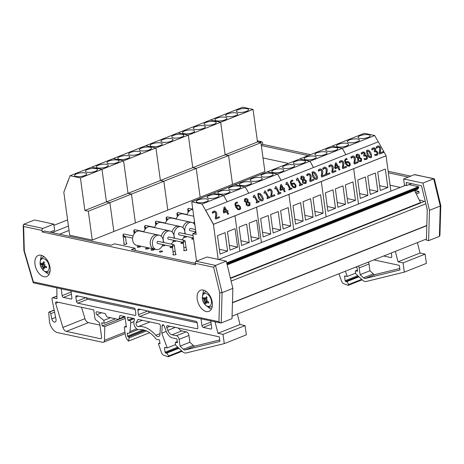 <?xml version="1.0" encoding="UTF-8"?>
<svg xmlns="http://www.w3.org/2000/svg" width="464" height="464" viewBox="0 0 464 464"><rect width="100%" height="100%" fill="white"/><g stroke="black" fill="none" stroke-linecap="round" stroke-linejoin="round"><path stroke-width="0.7" d="M194.973 232.278A1.624 0.487 172.2 0 1 195.907 232.099M193.529 239.128A1.624 0.487 172.2 0 1 191.719 238.89A1.624 0.487 172.2 0 1 193.401 238.171M184.185 236.565A1.624 0.487 172.2 0 1 186.197 236.408A1.624 0.487 172.2 0 1 186.609 236.663A1.624 0.487 172.2 0 1 185.617 237.255A1.624 0.487 172.2 0 1 183.814 237.359M183.239 243.304A1.624 0.487 172.2 0 1 180.931 243.171A1.624 0.487 172.2 0 1 182.938 242.428M173.391 240.845A1.624 0.487 172.2 0 1 175.409 240.688A1.624 0.487 172.2 0 1 175.821 240.944A1.624 0.487 172.2 0 1 174.829 241.541A1.624 0.487 172.2 0 1 173.026 241.645M186.342 249.638A1.624 0.487 172.2 0 1 186.487 249.661A1.624 0.487 172.2 0 1 186.893 249.922A1.624 0.487 172.2 0 1 185.351 250.618A1.624 0.487 172.2 0 1 183.68 250.363A1.624 0.487 172.2 0 1 184.138 249.939M172.446 247.59A1.624 0.487 172.2 0 1 170.137 247.457A1.624 0.487 172.2 0 1 172.15 246.709M162.603 245.125A1.624 0.487 172.2 0 1 164.621 244.975A1.624 0.487 172.2 0 1 165.027 245.23A1.624 0.487 172.2 0 1 164.036 245.821A1.624 0.487 172.2 0 1 162.238 245.926M175.554 253.924A1.624 0.487 172.2 0 1 175.694 253.947A1.624 0.487 172.2 0 1 176.105 254.202A1.624 0.487 172.2 0 1 174.563 254.904A1.624 0.487 172.2 0 1 172.886 254.643A1.624 0.487 172.2 0 1 173.345 254.226M140.024 246.291A1.624 0.487 172.2 0 1 140.435 246.546A1.624 0.487 172.2 0 1 138.893 247.248A1.624 0.487 172.2 0 1 137.216 246.987A1.624 0.487 172.2 0 1 138.22 246.39A1.624 0.487 172.2 0 1 140.024 246.291M126.33 243.362A1.624 0.487 172.2 0 1 126.486 243.385A1.624 0.487 172.2 0 1 126.892 243.641A1.624 0.487 172.2 0 1 125.35 244.342A1.624 0.487 172.2 0 1 123.679 244.081A1.624 0.487 172.2 0 1 124.143 243.658M148.352 248.078A1.624 0.487 172.2 0 1 148.758 248.333A1.624 0.487 172.2 0 1 147.216 249.035A1.624 0.487 172.2 0 1 145.545 248.774A1.624 0.487 172.2 0 1 146.549 248.176A1.624 0.487 172.2 0 1 148.352 248.078M162.156 251.041A1.624 0.487 172.2 0 1 162.568 251.297A1.624 0.487 172.2 0 1 161.025 251.998A1.624 0.487 172.2 0 1 159.349 251.737A1.624 0.487 172.2 0 1 160.353 251.14A1.624 0.487 172.2 0 1 162.156 251.041M153.833 249.255A1.624 0.487 172.2 0 1 154.239 249.51A1.624 0.487 172.2 0 1 152.697 250.212A1.624 0.487 172.2 0 1 151.026 249.951A1.624 0.487 172.2 0 1 152.024 249.354A1.624 0.487 172.2 0 1 153.833 249.255M416.307 194.033L419.085 192.931L418.876 191.394L414.601 190.478M400.31 187.41L390.062 185.211M288.515 163.421L263.03 157.951M415.634 192.682L418.876 191.394M378.224 141.822L374.703 135.517L342.333 148.364L345.854 154.669L342.333 148.364L309.969 161.211L313.484 167.521L309.969 161.211L277.6 174.064L281.12 180.368L277.6 174.064L245.23 186.911L248.75 193.215L245.23 186.911L223.654 195.477L227.169 201.782L223.654 195.477L213.336 193.262L191.76 201.828L202.072 204.044L213.405 224.356L386.112 155.759L378.317 141.787L205.685 210.314L213.486 224.286L386.112 155.759M239.824 251.117L234.987 215.789L239.824 251.117M196.545 261.151L192.78 233.636L195.941 232.377M218.208 259.399L213.405 224.356L386.036 155.829L390.879 191.156M229.999 250.137L227.476 231.716L235.068 228.7L237.591 247.121L229.999 250.137M220.011 254.104L217.488 235.683L225.081 232.667L227.604 251.088L220.011 254.104M374.703 135.517L364.391 133.301L332.021 146.148L342.333 148.364L332.021 146.148L299.651 159.001L309.969 161.211L299.651 159.001L267.287 171.848L277.6 174.064L267.287 171.848L234.917 184.695L245.23 186.911L234.917 184.695L213.336 193.262L223.654 195.477L202.072 204.044M227.604 251.088L219.356 249.319M237.591 247.121L229.344 245.352M217.599 194.729A6.09 1.821 172.2 0 1 219.13 195.686A6.09 1.821 172.2 0 1 213.347 198.314A6.09 1.821 172.2 0 1 207.066 197.339A6.09 1.821 172.2 0 1 210.83 195.095A6.09 1.821 172.2 0 1 217.599 194.729M206.805 199.01A6.09 1.821 172.2 0 1 208.342 199.967A6.09 1.821 172.2 0 1 202.559 202.6A6.09 1.821 172.2 0 1 196.278 201.62A6.09 1.821 172.2 0 1 200.036 199.375A6.09 1.821 172.2 0 1 206.805 199.01M191.76 201.828L196.214 234.372L192.78 233.636M261.406 242.55L256.563 207.222L261.406 242.55M251.581 241.57L249.058 223.149L256.65 220.139L259.173 238.554L251.581 241.57M241.587 245.537L239.064 227.116L246.657 224.1L249.18 242.521L241.587 245.537M249.18 242.521L240.932 240.752M259.173 238.554L250.925 236.785M239.175 186.163A6.09 1.821 172.2 0 1 240.712 187.12A6.09 1.821 172.2 0 1 234.923 189.747A6.09 1.821 172.2 0 1 228.648 188.773A6.09 1.821 172.2 0 1 232.406 186.528A6.09 1.821 172.2 0 1 239.175 186.163M228.387 190.443A6.09 1.821 172.2 0 1 229.924 191.4A6.09 1.821 172.2 0 1 224.135 194.033A6.09 1.821 172.2 0 1 217.86 193.053A6.09 1.821 172.2 0 1 221.618 190.814A6.09 1.821 172.2 0 1 228.387 190.443M70.099 175.723L91.681 167.156L101.993 169.372L106.453 201.915L109.887 202.652L113.842 231.513L135.418 222.946L131.469 194.085L88.311 211.219L92.266 240.074L69.699 235.236L63.812 192.253L70.099 175.723L80.417 177.938L84.871 210.482L88.311 211.219M80.417 177.938L101.993 169.372L91.681 167.156L242.73 107.196L253.042 109.411L257.503 141.955L260.942 142.692L228.572 155.539L225.133 154.802L220.678 122.258L253.042 109.411M97.736 167.91A6.09 1.821 172.2 0 1 96.199 166.947A6.09 1.821 172.2 0 1 101.981 164.32A6.09 1.821 172.2 0 1 108.263 165.3A6.09 1.821 172.2 0 1 104.504 167.539A6.09 1.821 172.2 0 1 97.736 167.91M108.524 163.624A6.09 1.821 172.2 0 1 106.987 162.667A6.09 1.821 172.2 0 1 112.775 160.039A6.09 1.821 172.2 0 1 119.051 161.014A6.09 1.821 172.2 0 1 115.292 163.258A6.09 1.821 172.2 0 1 108.524 163.624M84.871 210.482L106.453 201.915L101.993 169.372L123.575 160.805L113.257 158.595L123.575 160.805L128.029 193.349L131.469 194.085L128.029 193.349L123.575 160.805L220.678 122.258L210.36 120.048L220.678 122.258L225.133 154.802L257.503 141.955M92.266 240.074L113.842 231.513L109.887 202.652L106.453 201.915L160.399 180.502L155.939 147.958L145.626 145.742L155.939 147.958L160.399 180.502L192.769 167.649L188.309 135.111L177.996 132.895L188.309 135.111L192.769 167.649L225.133 154.802L228.572 155.539L196.202 168.391L192.769 167.649L196.202 168.391L163.838 181.238L160.399 180.502L163.838 181.238L131.469 194.085L135.418 222.946L167.788 210.093L163.838 181.238L167.788 210.093L200.158 197.246L196.202 168.391L200.158 197.246L232.528 184.399L228.572 155.539L232.528 184.399L264.892 171.547L260.942 142.692M76.154 176.477A6.09 1.821 172.2 0 1 74.617 175.514A6.09 1.821 172.2 0 1 80.405 172.886A6.09 1.821 172.2 0 1 86.681 173.861A6.09 1.821 172.2 0 1 82.923 176.105A6.09 1.821 172.2 0 1 76.154 176.477M86.948 172.19A6.09 1.821 172.2 0 1 85.411 171.233A6.09 1.821 172.2 0 1 91.193 168.606A6.09 1.821 172.2 0 1 97.475 169.58A6.09 1.821 172.2 0 1 93.711 171.825A6.09 1.821 172.2 0 1 86.948 172.19M290.742 226.026L283.15 229.036L280.627 210.621L288.219 207.605L290.742 226.026L282.495 224.257M263.169 236.971L260.646 218.55L268.238 215.534L270.761 233.955L263.169 236.971M270.761 233.955L262.514 232.186M273.157 233.003L270.634 214.583L278.226 211.572L280.749 229.993L273.157 233.003M280.749 229.993L272.501 228.218M260.751 177.596A6.09 1.821 172.2 0 1 262.288 178.553A6.09 1.821 172.2 0 1 256.505 181.18A6.09 1.821 172.2 0 1 250.224 180.206A6.09 1.821 172.2 0 1 253.988 177.961A6.09 1.821 172.2 0 1 260.751 177.596M249.963 181.876A6.09 1.821 172.2 0 1 251.5 182.839A6.09 1.821 172.2 0 1 245.717 185.467A6.09 1.821 172.2 0 1 239.436 184.486A6.09 1.821 172.2 0 1 243.194 182.248A6.09 1.821 172.2 0 1 249.963 181.876M271.544 173.31A6.09 1.821 172.2 0 1 273.081 174.273A6.09 1.821 172.2 0 1 267.293 176.9A6.09 1.821 172.2 0 1 261.017 175.926A6.09 1.821 172.2 0 1 264.776 173.681A6.09 1.821 172.2 0 1 271.544 173.31M293.77 229.703L288.933 194.375L293.77 229.703M323.106 213.179L315.514 216.189L312.991 197.768L320.583 194.758L323.106 213.179L314.859 211.404M295.539 224.124L293.016 205.703L300.608 202.687L303.131 221.108L295.539 224.124M303.131 221.108L294.884 219.339M305.527 220.156L303.004 201.736L310.596 198.72L313.119 217.14L305.527 220.156M313.119 217.14L304.871 215.371M293.12 164.749A6.09 1.821 172.2 0 1 294.657 165.706A6.09 1.821 172.2 0 1 288.875 168.333A6.09 1.821 172.2 0 1 282.593 167.359A6.09 1.821 172.2 0 1 286.352 165.114A6.09 1.821 172.2 0 1 293.12 164.749M282.332 169.029A6.09 1.821 172.2 0 1 283.869 169.986A6.09 1.821 172.2 0 1 278.081 172.62A6.09 1.821 172.2 0 1 271.805 171.639A6.09 1.821 172.2 0 1 275.564 169.395A6.09 1.821 172.2 0 1 282.332 169.029M303.908 160.463A6.09 1.821 172.2 0 1 305.445 161.42A6.09 1.821 172.2 0 1 299.663 164.053A6.09 1.821 172.2 0 1 293.381 163.073A6.09 1.821 172.2 0 1 297.146 160.834A6.09 1.821 172.2 0 1 303.908 160.463M326.14 216.856L321.303 181.523L326.14 216.856M355.476 200.326L347.884 203.342L345.361 184.921L352.953 181.905L355.476 200.326L347.229 198.557M327.903 211.271L325.38 192.85L332.972 189.84L335.495 208.261L327.903 211.271M335.495 208.261L327.248 206.492M337.896 207.309L335.373 188.889L342.966 185.873L345.489 204.293L337.896 207.309M345.489 204.293L337.241 202.524M325.49 151.896A6.09 1.821 172.2 0 1 327.027 152.853A6.09 1.821 172.2 0 1 321.239 155.486A6.09 1.821 172.2 0 1 314.963 154.506A6.09 1.821 172.2 0 1 318.722 152.267A6.09 1.821 172.2 0 1 325.49 151.896M314.702 156.182A6.09 1.821 172.2 0 1 316.239 157.139A6.09 1.821 172.2 0 1 310.451 159.767A6.09 1.821 172.2 0 1 304.175 158.792A6.09 1.821 172.2 0 1 307.934 156.548A6.09 1.821 172.2 0 1 314.702 156.182M336.278 147.616A6.09 1.821 172.2 0 1 337.815 148.573A6.09 1.821 172.2 0 1 332.033 151.2A6.09 1.821 172.2 0 1 325.751 150.226A6.09 1.821 172.2 0 1 329.51 147.981A6.09 1.821 172.2 0 1 336.278 147.616M358.51 204.003L353.672 168.676L358.51 204.003M387.846 187.479L380.254 190.495L377.731 172.074L385.323 169.058L387.846 187.479L379.598 185.71M360.273 198.424L357.75 180.003L365.342 176.987L367.865 195.408L360.273 198.424M367.865 195.408L359.617 193.639M370.26 194.457L367.737 176.036L375.33 173.026L377.853 191.446L370.26 194.457M377.853 191.446L369.605 189.677M357.86 139.049A6.09 1.821 172.2 0 1 359.397 140.006A6.09 1.821 172.2 0 1 353.609 142.634A6.09 1.821 172.2 0 1 347.333 141.659A6.09 1.821 172.2 0 1 351.091 139.415A6.09 1.821 172.2 0 1 357.86 139.049M347.066 143.33A6.09 1.821 172.2 0 1 348.603 144.292A6.09 1.821 172.2 0 1 342.821 146.92A6.09 1.821 172.2 0 1 336.539 145.945A6.09 1.821 172.2 0 1 340.303 143.701A6.09 1.821 172.2 0 1 347.066 143.33M368.648 134.769A6.09 1.821 172.2 0 1 370.185 135.726A6.09 1.821 172.2 0 1 364.397 138.353A6.09 1.821 172.2 0 1 358.121 137.379A6.09 1.821 172.2 0 1 361.879 135.134A6.09 1.821 172.2 0 1 368.648 134.769M227.209 116.51A6.09 1.821 172.2 0 1 225.672 115.553A6.09 1.821 172.2 0 1 231.455 112.926A6.09 1.821 172.2 0 1 237.736 113.9A6.09 1.821 172.2 0 1 233.978 116.145A6.09 1.821 172.2 0 1 227.209 116.51M237.997 112.23A6.09 1.821 172.2 0 1 236.46 111.273A6.09 1.821 172.2 0 1 242.243 108.646A6.09 1.821 172.2 0 1 248.524 109.62A6.09 1.821 172.2 0 1 244.766 111.865A6.09 1.821 172.2 0 1 237.997 112.23M216.415 120.797A6.09 1.821 172.2 0 1 214.884 119.84A6.09 1.821 172.2 0 1 220.667 117.206A6.09 1.821 172.2 0 1 226.948 118.187A6.09 1.821 172.2 0 1 223.184 120.431A6.09 1.821 172.2 0 1 216.415 120.797M194.839 129.363A6.09 1.821 172.2 0 1 193.302 128.406A6.09 1.821 172.2 0 1 199.091 125.773A6.09 1.821 172.2 0 1 205.366 126.753A6.09 1.821 172.2 0 1 201.608 128.992A6.09 1.821 172.2 0 1 194.839 129.363M205.627 125.077A6.09 1.821 172.2 0 1 204.09 124.12A6.09 1.821 172.2 0 1 209.879 121.493A6.09 1.821 172.2 0 1 216.154 122.467A6.09 1.821 172.2 0 1 212.396 124.712A6.09 1.821 172.2 0 1 205.627 125.077M184.051 133.644A6.09 1.821 172.2 0 1 182.514 132.687A6.09 1.821 172.2 0 1 188.297 130.059A6.09 1.821 172.2 0 1 194.578 131.034A6.09 1.821 172.2 0 1 190.82 133.278A6.09 1.821 172.2 0 1 184.051 133.644M162.47 142.21A6.09 1.821 172.2 0 1 160.933 141.253A6.09 1.821 172.2 0 1 166.721 138.626A6.09 1.821 172.2 0 1 172.997 139.6A6.09 1.821 172.2 0 1 169.238 141.845A6.09 1.821 172.2 0 1 162.47 142.21M173.263 137.93A6.09 1.821 172.2 0 1 171.726 136.967A6.09 1.821 172.2 0 1 177.509 134.34A6.09 1.821 172.2 0 1 183.79 135.32A6.09 1.821 172.2 0 1 180.026 137.559A6.09 1.821 172.2 0 1 173.263 137.93M151.682 146.496A6.09 1.821 172.2 0 1 150.145 145.534A6.09 1.821 172.2 0 1 155.933 142.906A6.09 1.821 172.2 0 1 162.209 143.881A6.09 1.821 172.2 0 1 158.45 146.125A6.09 1.821 172.2 0 1 151.682 146.496M130.106 155.057A6.09 1.821 172.2 0 1 128.569 154.1A6.09 1.821 172.2 0 1 134.351 151.473A6.09 1.821 172.2 0 1 140.633 152.447A6.09 1.821 172.2 0 1 136.868 154.692A6.09 1.821 172.2 0 1 130.106 155.057M140.894 150.777A6.09 1.821 172.2 0 1 139.357 149.82A6.09 1.821 172.2 0 1 145.139 147.187A6.09 1.821 172.2 0 1 151.421 148.167A6.09 1.821 172.2 0 1 147.662 150.411A6.09 1.821 172.2 0 1 140.894 150.777M119.312 159.343A6.09 1.821 172.2 0 1 117.775 158.386A6.09 1.821 172.2 0 1 123.563 155.753A6.09 1.821 172.2 0 1 129.839 156.733A6.09 1.821 172.2 0 1 126.08 158.972A6.09 1.821 172.2 0 1 119.312 159.343M405.559 185.327L218.701 259.504M227.203 264.869L417.496 189.329A0.986 0.597 -111.7 0 0 417.664 189.202L418.534 188.065A0.986 0.597 -111.7 0 0 418.656 187.421L418.557 186.685L226.716 262.839M418.557 186.685L408.946 184.626M420.761 202.907A1.641 0.998 68.3 0 1 420.552 202.559L414.543 190.501M425.285 201.469L425.152 201.167L230.48 278.441M425.152 201.167L230.48 278.446M425.853 203.812L231.124 281.109M427.245 210.865L426.839 207.913M426.422 239.035L232.064 316.187M67.599 219.884L53.957 225.295M68.446 226.078L52.043 232.586M69.043 230.428L59.543 234.198M388.362 172.794L408.337 177.08M261.331 145.534L308.224 155.597M424.021 201.614A14.61 8.874 -111.7 0 0 419.386 200.216M440.8 205.593L434.368 178.947L414.961 174.615A1.624 1.195 102.1 0 0 414.41 174.667L403.622 178.953L404.463 185.09L406.609 185.554L406.191 182.485L421.492 185.768L427.28 209.728L426.393 240.155L428.603 240.63L439.391 236.344L439.93 235.457L440.8 205.593L440.272 206.033L439.391 236.344M403.622 178.953L422.907 183.089L429.484 210.314L428.603 240.63M261.255 145L262.81 144.385L310.625 154.645M388.153 171.28L410.739 176.129M411.481 183.616L406.609 185.554M259.631 142.407L261.191 141.793A1.624 1.195 -77.9 0 1 261.742 141.74A1.624 1.195 -77.9 0 1 262.601 142.848L262.81 144.385M422.907 183.089L433.695 178.808L440.272 206.033L429.484 210.314M434.153 178.733L414.41 174.667M135.349 250.461L135.036 248.199L114.625 243.815L111.024 245.247L44.625 230.997L42.224 231.948L42.015 230.411A1.624 1.195 -77.9 0 1 43.007 228.404L53.795 224.118L34.504 219.982L23.716 224.263L23.2 225.197L23.647 226.473L42.015 230.411M195.24 263.314L131.44 249.626L135.036 248.199M195.234 263.291L213.602 267.229L219.785 292.825L218.944 321.714L220.568 322.99L221.206 322.956L231.994 318.675L232.876 288.359L226.299 261.133L207.014 256.998L196.226 261.278A1.624 1.195 102.1 0 0 195.234 263.291L195.448 264.828L42.224 231.948M53.795 224.118L54.636 230.26L49.915 232.133M203.882 290.209A11.362 6.902 -111.7 0 0 202.849 294.559M207.64 306.634A11.362 6.902 -111.7 0 0 211.381 309.094M212.274 302.406A11.362 6.902 68.3 0 1 208.945 311.356A11.362 6.902 68.3 0 1 198.337 303.34A11.362 6.902 68.3 0 1 200.558 290.232A11.362 6.902 68.3 0 1 212.274 302.406M41.638 255.397A11.362 6.902 -111.7 0 0 40.6 259.747M45.397 271.823A11.362 6.902 -111.7 0 0 49.132 274.276M50.031 267.595A11.362 6.902 68.3 0 1 46.702 276.538A11.362 6.902 68.3 0 1 36.093 268.523A11.362 6.902 68.3 0 1 38.315 255.415A11.362 6.902 68.3 0 1 50.031 267.595M213.602 267.229L215.511 265.42L196.226 261.278M218.944 321.714L33.362 281.897L33.46 282.843L220.568 322.99M33.362 281.897L24.314 250.879L23.896 250.641L23.2 225.197M219.785 292.825L222.088 292.639L215.511 265.42L226.299 261.133M232.876 288.359L222.088 292.639L221.206 322.956M215.023 321.801L217.929 333.274L222.993 334.358L224.28 343.615L246.338 334.857L245.05 325.6L239.992 324.516L237.348 314.093M125.054 317.376L124.207 317.086M81.519 307.278L84.964 318.664A4.657 2.825 -111.7 0 0 88.404 322.631L99.934 325.107M219.71 339.979L195.019 346.034A3.277 1.989 68.3 0 1 193.25 345.384L189.886 342.241L188.952 335.455A3.3 2.001 -111.7 0 0 186.209 331.841L181.83 330.902A5.893 3.579 68.3 0 1 178.443 328.071M197.2 322.782L149.594 312.562A1.636 0.992 68.3 0 1 148.358 311.1M135.204 309.476L87.597 299.263A1.636 0.992 68.3 0 1 86.368 297.795M186.209 331.841L176.378 335.745A3.3 2.001 68.3 0 1 179.121 339.358L180.055 346.144L183.425 349.288A3.277 1.989 -111.7 0 0 185.188 349.937L219.907 341.423L219.275 336.835L167.539 325.734A1.636 0.992 -111.7 0 0 167.144 325.757A1.636 0.992 -111.7 0 0 166.808 327.59L167.829 330.351A5.893 3.579 -111.7 0 0 171.999 334.805L176.378 335.745M139.763 316.465A1.636 0.992 68.3 0 1 138.463 314.685L137.872 310.352A1.636 0.992 68.3 0 1 138.353 309.059A1.636 0.992 68.3 0 1 138.742 309.036L195.965 321.314A1.636 0.992 68.3 0 1 197.264 323.095L197.855 327.427A1.636 0.992 68.3 0 1 197.374 328.721A1.636 0.992 68.3 0 1 196.985 328.744L139.763 316.465L149.594 312.562M135.268 309.79L135.865 314.128A1.636 0.992 68.3 0 1 135.384 315.416A1.636 0.992 68.3 0 1 134.995 315.445L77.772 303.166A1.636 0.992 68.3 0 1 76.473 301.385L75.881 297.047A1.636 0.992 68.3 0 1 76.357 295.759A1.636 0.992 68.3 0 1 76.751 295.73L133.974 308.009A1.636 0.992 68.3 0 1 135.268 309.79M93.763 309.906L94.917 318.304A1.624 0.986 -111.7 0 0 95.746 319.847L98.936 322.341A1.624 0.986 68.3 0 1 99.766 323.884L101.575 337.067A2.047 1.241 68.3 0 1 100.972 338.679A2.047 1.241 68.3 0 1 100.485 338.714L66.346 331.389A4.657 2.825 68.3 0 1 62.901 327.422L55.639 303.381A1.636 0.992 68.3 0 1 56.086 301.931A1.636 0.992 68.3 0 1 56.48 301.902L93.763 309.906M58.354 302.302L55.639 303.381M224.28 343.615L186.087 352.982A6.548 3.979 68.3 0 1 182.555 351.689L176.169 345.726A1.636 0.992 68.3 0 1 175.444 344.271L175.27 343.024A0.98 0.597 68.3 0 1 175.56 342.246A0.98 0.597 68.3 0 1 176.175 342.467L177.468 342.739L176.941 338.888L172.562 337.949A9.17 5.568 68.3 0 1 166.077 331.018L164.221 326.024A1.636 0.992 -111.7 0 0 162.673 324.817A1.636 0.992 -111.7 0 0 162.174 325.711L161.779 333.222L167.237 347.925L164.853 347.414A0.655 0.4 -111.7 0 0 164.505 347.942L165.062 352.199A0.655 0.4 -111.7 0 0 165.532 352.895L166.454 353.226A2.691 1.636 68.3 0 1 168.357 356.091L168.386 356.288A0.655 0.4 68.3 0 1 167.991 356.799L163.618 355.175A3.277 1.989 68.3 0 1 161.495 352.657L158.537 344.143A0.655 0.4 68.3 0 1 158.839 343.418L160.005 343.667L159.488 339.938L156.675 339.329A1.636 0.992 68.3 0 1 155.892 338.772A26.199 15.915 -111.7 0 0 139.217 329.707A5.568 3.381 68.3 0 1 134.763 326.372A5.568 3.381 68.3 0 1 134.456 320.166A0.98 0.597 -111.7 0 0 134.45 319.186A0.98 0.597 -111.7 0 0 133.771 318.49L127.548 317.15L127.971 320.247L129.491 320.572A1.636 0.992 68.3 0 1 130.796 322.822L129.972 331.522A3.277 1.989 68.3 0 1 128.986 333.169A3.277 1.989 68.3 0 1 128.203 333.222L127.629 333.1A0.655 0.4 -111.7 0 0 127.281 333.628L127.617 336.104A0.655 0.4 -111.7 0 0 128.139 336.812L128.569 336.91A0.655 0.4 68.3 0 1 129.085 337.856L128.522 341.104A7.534 4.576 68.3 0 1 125.28 334.399L124.346 327.584A0.98 0.597 68.3 0 1 124.636 326.813A0.98 0.597 68.3 0 1 124.874 326.795L126.388 327.12L124.949 316.593L119.961 315.526L119.01 318.774A1.636 0.992 68.3 0 1 118.569 319.325A1.636 0.992 68.3 0 1 118.175 319.348L107.474 317.051A1.636 0.992 68.3 0 1 106.43 316.077L105.177 313.554L96.941 311.785A1.636 0.992 -111.7 0 0 96.547 311.814A1.636 0.992 -111.7 0 0 96.06 313.049A1.636 0.992 -111.7 0 0 96.866 314.627L103.797 320.392L104.197 323.292L101.726 322.764L102.167 325.954L104.806 326.523L104.452 340.35A3.277 1.989 68.3 0 1 103.455 342.241A3.277 1.989 68.3 0 1 102.672 342.293L57.588 332.624A10.289 6.247 68.3 0 1 49.358 320.63L48.732 312.719A0.98 0.597 68.3 0 1 49.027 312.046A0.98 0.597 68.3 0 1 49.259 312.028L49.468 312.069A1.636 0.992 68.3 0 1 50.738 313.687L51.823 318.907A3.242 1.972 -111.7 0 0 55.112 322.051A3.242 1.972 -111.7 0 0 56.063 319.499L51.968 299.118A1.624 0.986 68.3 0 1 52.444 297.842A1.624 0.986 68.3 0 1 52.832 297.813L56.962 298.7L56.811 287.854M159.111 323.924L137.982 319.389L136.236 322.776A2.291 1.392 -111.7 0 0 136.468 325.305A2.291 1.392 -111.7 0 0 138.266 326.592A29.476 17.905 68.3 0 1 155.829 335.321A4.257 2.587 -111.7 0 0 158.705 336.487A4.257 2.587 -111.7 0 0 159.999 334.155L160.422 326.099A1.636 0.992 -111.7 0 0 159.111 323.924M239.992 324.516L217.929 333.274M245.05 325.6L222.993 334.358M110.548 317.712L103.797 320.392M115.553 318.785L104.197 323.292M124.224 317.202L102.167 325.954M125.199 318.432L104.806 326.523M61.207 288.794L62.141 295.638A1.636 0.992 -111.7 0 0 63.44 297.418L71.027 299.048A1.636 0.992 -111.7 0 0 71.415 299.019A1.636 0.992 -111.7 0 0 71.897 297.731L70.957 290.887M201.011 318.797L201.95 325.635A1.636 0.992 -111.7 0 0 203.244 327.416L210.83 329.046A1.636 0.992 -111.7 0 0 211.224 329.017A1.636 0.992 -111.7 0 0 211.7 327.729L210.766 320.891M149.64 332.723L128.522 341.104M132.884 318.298L127.971 320.247M177.364 341.991L176.175 342.467M166.245 331.453L161.779 333.222M175.52 344.636L167.237 347.925M178.907 348.284L166.454 353.226M189.886 342.241L180.055 346.144M395.351 251.372L397.996 261.795L403.054 262.879L404.341 272.136L426.404 263.378L425.111 254.127L420.053 253.037L417.409 242.614M399.771 268.499L375.08 274.555A3.277 1.989 68.3 0 1 373.317 273.911L369.947 270.761L369.019 263.975A3.3 2.001 -111.7 0 0 368.364 262.085M358.533 265.982A3.3 2.001 68.3 0 1 359.188 267.879L360.116 274.665L363.486 277.814A3.277 1.989 -111.7 0 0 365.249 278.458L399.968 269.944L399.342 265.356L373.88 259.892M420.053 253.037L397.996 261.795M425.111 254.127L403.054 262.879M383.653 256.012L390.891 257.566A1.636 0.992 -111.7 0 0 391.285 257.543A1.636 0.992 -111.7 0 0 391.767 256.25L391.314 252.973M404.341 272.136L366.148 281.503A6.548 3.979 68.3 0 1 362.616 280.21L356.23 274.247A1.636 0.992 68.3 0 1 355.505 272.791L355.337 271.544A0.98 0.597 68.3 0 1 355.621 270.767A0.98 0.597 68.3 0 1 356.242 270.988L357.529 271.266L357.002 267.409L355.668 267.125M357.431 270.518L356.242 270.988M345.355 271.214L347.298 276.451L344.914 275.935A0.655 0.4 -111.7 0 0 344.566 276.463L345.123 280.72A0.655 0.4 -111.7 0 0 345.599 281.416L346.521 281.747A2.691 1.636 68.3 0 1 348.418 284.612L348.447 284.809A0.655 0.4 68.3 0 1 348.052 285.325L343.685 283.695A3.277 1.989 68.3 0 1 341.556 281.178L338.975 273.748M355.586 273.163L347.298 276.451M358.968 276.805L346.521 281.747M369.947 270.761L360.116 274.665M211.282 303.711A6.78 4.118 68.3 0 1 203.603 302.638A6.78 4.118 68.3 0 1 205.767 293.492A6.78 4.118 68.3 0 1 211.282 303.711M207.715 301.577L206.242 302.168A12.835 8.601 78.4 0 0 206.782 303.346A12.835 11.391 -110.6 0 1 206.091 302.209L206.834 301.994A12.963 8.938 13.5 0 0 208.522 303.079L208.522 303.079A4.153 2.523 -111.7 0 0 208.754 302.087A12.963 6.508 -166.9 0 1 207.019 301.188L206.683 300.301L207.199 299.964M205.558 302.331L206.091 302.209L205.558 302.331A12.963 6.629 -57.3 0 0 205.633 303.85A4.153 2.523 -111.7 0 1 204.81 303.149L205.552 302.499M204.537 300.875A12.835 2.68 154.9 0 1 203.911 300.892L204.949 300.573L204.537 300.875L204.891 301.762A12.963 6.786 138.4 0 0 204.81 303.149M203.911 300.892A12.835 1.27 -13.4 0 1 204.45 300.637L206.497 299.976M204.108 298.572L203.197 298.526A12.963 7.882 4.9 0 0 204.177 299.721L204.45 300.637M205.036 298.694L204.369 298.92A12.963 7.569 -158.4 0 1 203.429 297.54A4.153 2.523 -111.7 0 0 203.197 298.526M206.683 300.301A12.835 1.438 150.7 0 0 207.599 299.901L206.602 300.063L206.312 299.152A12.963 5.411 -49.8 0 1 207.141 297.465A4.153 2.523 -111.7 0 0 206.323 296.763A12.963 8.004 130.9 0 0 205.645 298.578L205.042 298.729A12.835 8.688 69 0 1 204.728 297.441A12.835 11.304 -95.7 0 0 204.897 298.77L204.369 298.92M206.741 298.236L205.042 298.729M206.387 297.006L206.387 297.006A3.811 2.314 68.3 0 1 207.083 297.581M49.178 268.012A6.78 4.118 68.3 0 1 41.899 268.72A6.78 4.118 68.3 0 1 42.833 258.663A6.78 4.118 68.3 0 1 49.178 268.012M45.745 266.435L44.683 266.951A12.963 7.871 4.8 0 0 46.429 267.78L46.429 267.78A4.153 2.523 -111.7 0 0 46.528 266.696A12.963 5.261 -174.3 0 1 44.764 266.069L44.341 265.211L45.17 264.625A12.835 1.618 -14.6 0 0 44.237 264.985L43.86 264.109A12.963 6.641 -57.3 0 1 44.48 262.247A4.153 2.523 -111.7 0 0 43.633 261.708A12.963 9.048 122.1 0 0 43.169 263.674L42.63 263.964A12.835 8.572 56.9 0 1 42.201 262.746A12.835 11.391 -114.9 0 0 42.497 264.039L42.027 264.329A12.963 6.502 -166.9 0 1 41.035 263.21A4.153 2.523 -111.7 0 0 40.931 264.294A12.963 6.635 -2.5 0 0 41.946 265.217L42.305 266.098L42.816 266.04L42.41 266.324L42.845 267.171A12.963 8.01 130.9 0 0 42.978 268.737A4.153 2.523 -111.7 0 0 43.825 269.277A12.963 7.673 -65.9 0 1 43.535 267.612L44.167 267.305M44.15 267.27A12.835 8.683 66.3 0 0 44.817 268.418A12.835 11.281 -129.7 0 1 44.016 267.345L43.535 267.612M42.41 266.324A12.835 1.09 149.5 0 1 41.853 266.533A12.835 2.859 -18.8 0 1 42.305 266.098M42.497 264.039L42.027 264.329M44.08 263.372L42.63 263.964M43.732 261.974L43.732 261.974A3.811 2.314 68.3 0 1 44.422 262.392M41.934 264.242L40.931 264.294M42.978 268.737L43.593 268.076M41.853 266.533L44.324 265.414M44.817 264.874L44.237 264.985M68.04 180.774L63.812 192.253L68.202 180.711M372.157 150.034L371.681 148.973L372.157 150.034L373.392 148.758L374.239 148.683L374.982 149.315L374.146 151.078L374.581 151.856L375.962 151.612L376.89 152.482L377.162 153.7L376.472 154.454L374.547 154.471L375.098 155.463L376.977 155.243L378.09 154.013L377.742 152.227L376.606 151.102L375.504 150.91M371.6 149.043L372.093 148.509M375.509 150.899L375.741 148.898L374.489 147.819L373.004 147.923L371.681 148.973M377.551 154.912L375.098 155.463M375.022 155.527L374.547 154.471M376.397 154.518L377.162 153.7M376.872 154.205L376.472 154.454M377.087 153.77L376.814 152.552L375.886 151.682L374.581 151.856M374.506 151.925L374.146 151.078M374.338 151.044L374.906 149.385L374.164 148.753L372.58 149.391M374.848 150.719L374.413 150.974M372.656 149.321L373.317 148.828M371.2 155.689L370.73 156.774L369.408 156.38L367.053 152.14L367.534 151.049L368.816 151.426L371.2 155.689L368.741 151.496L367.221 151.247M370.649 156.844L371.125 155.753M371.618 157.284L371.084 157.615C369.791 158.149 368.474 157.192 367.134 154.744L366.56 150.609M367.215 154.674C368.555 157.122 369.866 158.079 371.159 157.551L371.658 157.255L371.043 153.149C369.709 150.713 368.393 149.756 367.099 150.272L366.595 150.574L367.134 154.744M358.817 155.73L358.997 157.366L357.912 157.261L356.77 156.472L357.181 155.034L358.817 155.73L356.828 155.254M358.921 157.429L358.742 155.794M360.882 159.181L360.499 160.944L358.533 159.941L358.382 158.172L359.507 158.259L360.882 159.181L359.507 158.259M360.835 160.747L360.499 160.944M360.424 161.014L360.806 159.251M359.432 158.328L358.307 158.241M361.398 161.344L359.032 161.681L357.686 160.399L357.773 158.125L357.761 160.329L359.107 161.617L361.433 161.315L361.653 158.763L359.617 157.441L359.594 155.405C358.921 154.315 357.988 153.961 356.804 154.344L356.248 154.669L356.021 156.896L357.773 158.125M357.68 158.166L355.946 156.965L356.213 154.703M346.608 167.115L342.832 168.652L342.357 167.591L342.908 168.583L346.608 167.115L346.156 166.309L343.209 167.475L343.917 163.525L343.447 162C342.728 160.788 341.777 160.382 340.588 160.793L339.288 161.82L339.845 162.818L340.982 161.623L341.875 161.617L342.658 162.377L342.867 165.335L342.357 167.591M342.281 167.661L342.792 165.404L342.583 162.441L341.8 161.681L340.182 162.249M340.257 162.18L340.907 161.692M339.77 162.881L339.288 161.82M339.213 161.884L339.729 161.344M337.479 166.889L335.46 167.69L335.953 164.157L337.479 166.889M337.386 166.924L335.93 164.326M340.008 169.737L338.668 167.336L339.387 167.052L338.964 166.298L338.25 166.582L336.11 162.748L335.373 163.044L334.701 167.707L335.252 168.693L337.896 167.643L339.236 170.044L340.008 169.737L339.236 170.044M339.161 170.108L337.896 167.643M337.821 167.707L335.252 168.693M335.176 168.763L334.701 167.707M334.625 167.777L335.373 163.044M338.685 167.365L339.387 167.052M330.026 173.698L326.25 175.235L325.774 174.174L326.325 175.166L330.026 173.698L329.573 172.892L326.627 174.058L327.335 170.108L326.865 168.583C326.146 167.371 325.189 166.965 324.005 167.376L322.706 168.403L323.263 169.401L324.4 168.206L325.293 168.2L326.076 168.96L326.285 171.918L325.774 174.174M325.699 174.244L326.204 171.987L326.001 169.024L325.218 168.264L323.599 168.832M323.675 168.763L324.324 168.275M323.188 169.464L322.706 168.403M322.631 168.467L323.147 167.927M313.954 180.078L310.184 181.615L309.703 180.554L310.259 181.546L313.954 180.078L313.502 179.266L310.561 180.438L311.269 176.482L310.799 174.963C310.074 173.745 309.123 173.345 307.939 173.751L306.634 174.783L307.191 175.775L308.334 174.586L309.221 174.574L310.01 175.34L310.213 178.298L309.703 180.554M309.627 180.624L310.138 178.367L309.935 175.404L309.146 174.644L307.528 175.212M307.603 175.143L308.253 174.655M307.116 175.844L306.634 174.783M306.559 174.847L307.081 174.307M302.598 184.585L299.599 185.815L299.274 185.032L299.674 185.745L302.598 184.585L302.197 183.872L301.136 184.295L297.621 178.002L297.001 178.246L296.919 179.365L296.305 179.713L296.664 180.351L297.749 179.922L300.365 184.602L299.274 185.032M300.272 184.637L297.749 179.922M297.673 179.986L296.664 180.351M296.583 180.421L296.305 179.713M296.879 179.4L297.001 178.246M294.889 184.927C295.452 186.018 295.388 186.696 294.704 186.969L293.735 186.864L292.047 184.742L292.9 183.935L293.805 183.872L294.814 184.997L293.805 183.872M294.628 187.033C295.313 186.76 295.377 186.081 294.814 184.997M293.729 183.941L292.825 183.999M295.568 187.479L293.376 187.688L295.527 187.514M295.052 187.798L296.102 186.545L295.684 184.562L294.037 183.036L292.117 183.413M293.376 187.688L291.276 185.368L290.296 182.19L291.021 180.647M292.645 183.089L291.67 184.069C290.951 182.462 291.102 181.453 292.123 181.041L293.016 180.914L292.511 180.015L291.061 180.618L290.377 182.12L291.351 185.304L293.451 187.624M292.9 180.995L291.63 181.343M291.67 181.308L292.047 181.105M291.595 184.138L292.569 183.152M281.004 193.157L278 194.387L277.681 193.61L278.075 194.323L281.004 193.157L280.604 192.444L279.543 192.867L276.028 186.574L275.407 186.818L275.32 187.937L274.711 188.285L275.065 188.923L276.155 188.494L278.765 193.175L277.681 193.61M278.673 193.21L276.155 188.494M276.08 188.558L275.065 188.923M274.99 188.993L274.711 188.285M275.285 187.972L275.407 186.818M270.205 197.444L267.2 198.673L266.881 197.896L267.281 198.609L270.205 197.444L269.804 196.73L268.743 197.154L265.228 190.861L264.608 191.104L264.526 192.224L263.912 192.572L264.265 193.21L265.356 192.78L267.972 197.461L266.881 197.896M267.873 197.502L265.356 192.78M265.28 192.844L264.265 193.21M264.19 193.279L263.912 192.572M264.486 192.258L264.608 191.104M262.45 198.859L261.974 199.943L260.658 199.549L258.297 195.309L258.779 194.219L260.06 194.596L262.45 198.859L259.985 194.665L258.471 194.416M261.899 200.013L262.369 198.928M262.868 200.46L262.328 200.79C261.041 201.318 259.724 200.361 258.384 197.913L257.804 193.778M262.328 200.79L262.409 200.721C263.72 200.251 263.68 198.783 262.288 196.318C260.954 193.888 259.637 192.925 258.349 193.447L257.839 193.743L258.46 197.85C259.799 200.291 261.116 201.254 262.409 200.721L262.827 200.494M247.231 200.025L247.416 201.66L246.326 201.556L245.183 200.767L245.595 199.329L247.231 200.025L245.247 199.549M247.335 201.724L247.155 200.088M249.296 203.476L248.913 205.239L246.947 204.235L246.796 202.472L247.921 202.559L249.296 203.476L247.921 202.559M249.249 205.042L248.913 205.239M248.837 205.308L249.22 203.545M247.846 202.623L246.72 202.536M249.812 205.639L247.445 205.981L246.1 204.694L246.187 202.42L246.175 204.624L247.521 205.912L249.852 205.61L250.073 203.058L248.031 201.736L248.014 199.7C247.335 198.609 246.401 198.256 245.218 198.638L244.667 198.963L244.435 201.196L246.187 202.42M246.094 202.461L244.36 201.26L244.627 198.998M239.476 206.927C240.039 208.011 239.975 208.69 239.291 208.962L238.322 208.864L236.634 206.741L237.487 205.929L238.392 205.871L239.401 206.99L238.392 205.871M239.215 209.032C239.9 208.759 239.963 208.081 239.401 206.99M238.31 205.935L237.411 205.999M240.155 209.473L238.038 209.618L240.114 209.508M239.639 209.798L240.688 208.539L240.271 206.561L238.624 205.036L236.704 205.413M237.962 209.687L235.857 207.367L234.883 204.183L235.608 202.646M237.232 205.082L236.257 206.068C235.538 204.462 235.689 203.452 236.71 203.035L237.597 202.913L237.098 202.014L235.648 202.611L234.964 204.119L235.938 207.298L238.038 209.618M237.487 202.994L236.217 203.342M236.257 203.307L236.634 203.104M236.182 206.132L237.156 205.152M226.136 211.085L224.118 211.886L224.611 208.359L226.136 211.085M226.043 211.126L224.588 208.522M228.665 213.933L227.325 211.532L228.044 211.248L227.621 210.499L226.908 210.778L224.767 206.95L224.031 207.24L223.358 211.903L223.909 212.889L226.554 211.839L227.894 214.24L228.665 213.933L227.894 214.24M227.818 214.31L226.554 211.839M226.478 211.909L223.909 212.889M223.834 212.959L223.358 211.903M223.283 211.973L224.031 207.24M227.343 211.567L228.044 211.248M219.576 217.546L215.801 219.078L215.325 218.022L215.876 219.014L219.576 217.546L219.124 216.734L216.178 217.9L216.885 213.95L216.415 212.425C215.696 211.213 214.745 210.807 213.556 211.219L212.257 212.245L212.814 213.243L213.95 212.048L214.844 212.042L215.627 212.802L215.835 215.766L215.325 218.022M215.25 218.086L215.754 215.83L215.551 212.872L214.768 212.112L213.15 212.674M213.225 212.611L213.875 212.118M212.738 213.312L212.257 212.245M212.181 212.315L212.698 211.77M259.405 201.73L256.406 202.959L256.082 202.182L256.482 202.896L259.405 201.73L259.005 201.016L257.943 201.44L254.429 195.147L253.808 195.39L253.727 196.51L253.112 196.858L253.472 197.496L254.556 197.067L257.172 201.747L256.082 202.182M257.079 201.788L254.556 197.067M254.481 197.13L253.472 197.496M253.39 197.565L253.112 196.858M253.686 196.545L253.808 195.39M275.001 195.541L271.231 197.078L270.756 196.017L271.307 197.009L275.001 195.541L274.549 194.729L271.608 195.901L272.316 191.945L271.846 190.426C271.121 189.208 270.17 188.807 268.987 189.213L267.687 190.24L268.238 191.238L269.381 190.049L270.268 190.037L271.057 190.797L271.26 193.761L270.756 196.017M270.674 196.086L271.185 193.83L270.982 190.866L270.193 190.107L268.575 190.675M268.65 190.605L269.306 190.112M268.163 191.307L267.687 190.24M267.606 190.31L268.128 189.77M282.715 188.628L280.697 189.428L281.19 185.896L282.715 188.628M282.622 188.662L281.167 186.064M285.25 191.475L283.91 189.074L284.623 188.79L284.2 188.036L283.487 188.32L281.346 184.486L280.61 184.782L279.937 189.445L280.488 190.431L283.133 189.382L284.473 191.783L285.25 191.475L284.473 191.783M284.397 191.847L283.133 189.382M283.057 189.445L280.488 190.431M280.413 190.501L279.937 189.445M279.862 189.515L280.61 184.782M283.922 189.103L284.623 188.79M292.059 188.773L289.055 190.002L288.736 189.219L289.136 189.933L292.059 188.773L291.659 188.059L290.597 188.483L287.083 182.184L286.462 182.427L286.381 183.547L285.766 183.895L286.12 184.539L287.21 184.104L289.82 188.784L288.736 189.219M289.727 188.825L287.21 184.104M287.135 184.173L286.12 184.539M286.044 184.602L285.766 183.895M286.34 183.582L286.462 182.427M303.537 177.671L303.723 179.307L302.632 179.208L301.49 178.414L301.907 176.975L303.537 177.671L301.554 177.202M303.647 179.377L303.462 177.735M305.602 181.128L305.219 182.886L303.253 181.882L303.108 180.119L304.227 180.206L305.602 181.128L304.227 180.206M305.556 182.688L305.219 182.886M305.144 182.955L305.527 181.192M304.152 180.27L303.027 180.183M306.118 183.292L303.752 183.628L302.406 182.34L302.493 180.073L302.482 182.277L303.827 183.558L306.159 183.257L306.379 180.705L304.326 179.359L304.32 177.347C303.642 176.256 302.708 175.902 301.525 176.285L300.974 176.616L300.747 178.843L302.493 180.073M302.4 180.107L300.666 178.907L300.933 176.645M316.697 177.323L316.222 178.408L314.905 178.014L312.545 173.78L313.026 172.689L314.314 173.06L316.697 177.323L314.232 173.13L312.719 172.881M316.146 178.478L316.616 177.393M317.115 178.924L316.576 179.255C315.288 179.783 313.971 178.826 312.632 176.378L312.052 172.243M316.576 179.255L316.657 179.185C317.968 178.715 317.927 177.248 316.535 174.789C315.201 172.353 313.89 171.39 312.597 171.912L312.086 172.208L312.707 176.314C314.047 178.762 315.363 179.719 316.657 179.185L317.074 178.959M325.525 175.485L321.749 177.022L321.274 175.96L321.83 176.952L325.525 175.485L325.073 174.679L322.132 175.844L322.84 171.889L322.37 170.369C321.645 169.157 320.694 168.751 319.51 169.157L318.205 170.189L318.762 171.181L319.905 169.992L320.792 169.986L321.581 170.746L321.784 173.704L321.274 175.96M321.198 176.03L321.709 173.774L321.506 170.81L320.717 170.05L319.099 170.619M319.174 170.549L319.824 170.062M318.687 171.251L318.205 170.189M318.13 170.253L318.652 169.714M336.064 171.303L332.294 172.834L331.818 171.779L332.369 172.77L336.064 171.303L335.611 170.491L332.671 171.663L333.378 167.707L332.908 166.187C332.189 164.969 331.232 164.569 330.049 164.975L328.75 166.002L329.307 166.999L330.443 165.81L331.337 165.799L332.12 166.559L332.323 169.522L331.818 171.779M331.737 171.848L332.247 169.592L332.044 166.628L331.255 165.868L329.637 166.431M329.718 166.367L330.368 165.874M329.225 167.069L328.75 166.002M328.669 166.071L329.191 165.532M349.137 163.392C349.699 164.482 349.636 165.161 348.951 165.433L347.983 165.335L346.295 163.206L347.147 162.4L348.052 162.336L349.061 163.461L348.052 162.336M348.876 165.497C349.56 165.23 349.624 164.546 349.061 163.461M347.977 162.406L347.072 162.47M349.815 165.944L347.698 166.089L349.775 165.979M349.299 166.269L350.349 165.01L349.931 163.032L348.284 161.507L346.37 161.878M347.623 166.158L345.523 163.838L344.549 160.654L345.268 159.117M346.898 161.553L345.918 162.533C345.199 160.933 345.349 159.918 346.37 159.506L347.263 159.378L346.759 158.479L345.309 159.082L344.624 160.585L345.599 163.769L347.698 166.089M347.153 159.459L345.877 159.813M345.918 159.778L346.295 159.575M345.842 162.603L346.817 161.623M358.179 162.522L354.403 164.059L353.928 163.003L354.479 163.989L358.179 162.522L357.727 161.716L354.78 162.881L355.488 158.932L355.018 157.406C354.299 156.194 353.348 155.788 352.159 156.2L350.859 157.226L351.416 158.224L352.553 157.029L353.446 157.023L354.229 157.783L354.438 160.747L353.928 163.003M353.852 163.067L354.363 160.811L354.154 157.853L353.371 157.087L351.753 157.656M351.828 157.586L352.478 157.099M351.341 158.288L350.859 157.226M350.784 157.296L351.3 156.751M361.74 154.129L362.854 152.94L363.701 152.871L364.437 153.503L363.608 155.266L364.043 156.037L365.423 155.794L366.345 156.664L366.624 157.882L365.934 158.636L364.002 158.653L364.559 159.645L366.432 159.425L367.552 158.195L367.204 156.409L366.061 155.283L364.959 155.092L365.203 153.079L363.95 152.001L362.465 152.111L361.137 153.161L361.694 154.152M361.613 154.216L361.137 153.161M361.062 153.224L361.549 152.697M367.012 159.094L364.559 159.645M364.478 159.715L364.002 158.653M365.858 158.705L366.624 157.882M366.334 158.392L365.934 158.636M366.548 157.951L366.27 156.733L365.348 155.863L364.043 156.037M363.962 156.107L363.608 155.266M363.799 155.225L364.362 153.572L363.625 152.934L362.036 153.572M364.304 154.901L363.875 155.156M362.117 153.503L362.773 153.01M383.502 152.47L379.726 154.007L379.25 152.952L379.801 153.938L383.502 152.47L383.049 151.664L380.103 152.83L380.811 148.88L380.341 147.355C379.622 146.143 378.665 145.737 377.481 146.148L376.182 147.175L376.739 148.173L377.876 146.978L378.769 146.972L379.552 147.732L379.761 150.69L379.25 152.952M379.175 153.016L379.68 150.759L379.477 147.796L378.688 147.036L377.07 147.604M377.151 147.535L377.8 147.047M376.658 148.236L376.182 147.175M376.107 147.245L376.623 146.699M205.685 210.314L213.486 224.286M189.59 210.714L188.013 209.769L188.987 211.277M186.986 214.774A7.308 5.377 -77.9 0 1 192.809 209.502M178.802 215L177.225 214.055L178.193 215.557M194.428 221.322A7.308 5.377 102.1 0 0 193.662 223.404A7.291 5.365 -77.9 0 1 194.433 221.345M176.198 219.06A7.308 5.377 -77.9 0 1 182.77 213.869L193.732 216.224M168.014 219.281L166.437 218.335L167.405 219.843M194.955 225.179A7.291 5.365 102.1 0 0 191.748 222.413A7.291 5.365 102.1 0 0 185.896 225.893A7.291 5.365 102.1 0 0 185.53 234.001M192.664 235.532A7.291 5.365 102.1 0 0 192.995 235.242M194.712 232.864A7.291 5.365 102.1 0 0 195.176 231.733M182.886 227.696A7.291 5.365 -77.9 0 1 189.602 221.949A7.308 5.377 102.1 0 0 182.874 227.685M195.559 229.558L190.455 228.462A1.102 0.812 102.1 0 0 189.428 229.367A1.102 0.812 102.1 0 0 189.991 230.62L195.878 231.884M189.95 222.024A7.308 5.377 102.1 0 0 189.602 221.937L191.748 222.413M165.404 223.341A7.308 5.377 -77.9 0 1 171.982 218.155L189.602 221.937M157.221 223.567L155.643 222.621L156.617 224.124M184.846 233.856A7.291 5.365 102.1 0 0 184.811 231.687A7.291 5.365 102.1 0 0 180.96 226.693A7.291 5.365 102.1 0 0 175.102 230.173A7.291 5.365 102.1 0 0 174.742 238.287M181.876 239.818A7.291 5.365 102.1 0 0 184.388 236.014M172.092 231.977A7.291 5.365 -77.9 0 1 178.814 226.235A7.308 5.377 102.1 0 0 172.086 231.971M193.047 235.613L179.661 232.742A1.102 0.812 102.1 0 0 178.634 233.653A1.102 0.812 102.1 0 0 179.197 234.9L193.366 237.939M179.162 226.31A7.308 5.377 102.1 0 0 178.814 226.217L180.96 226.693M154.616 227.627A7.308 5.377 -77.9 0 1 161.194 222.436L178.814 226.217M146.433 227.847L144.855 226.902L145.829 228.41M183.767 247.173A1.114 0.331 -7.8 0 0 183.761 247.219A1.114 0.331 -7.8 0 0 184.91 247.399A1.114 0.331 -7.8 0 0 185.971 246.918A1.114 0.331 -7.8 0 0 185.954 246.877M183.773 247.219L183.28 241.744A1.102 0.331 172.2 0 0 184.504 241.68A1.102 0.331 172.2 0 0 185.188 241.268L185.96 246.918A1.102 0.331 172.2 0 1 184.91 247.399A1.102 0.331 172.2 0 1 183.773 247.219L184.231 250.641M174.058 238.136A7.291 5.365 102.1 0 0 174.023 235.967A7.291 5.365 102.1 0 0 170.172 230.979A7.291 5.365 102.1 0 0 164.314 234.453A7.291 5.365 102.1 0 0 163.954 242.568M171.088 244.099A7.291 5.365 102.1 0 0 173.594 240.3M168.374 230.591A7.308 5.377 102.1 0 0 168.026 230.504A7.308 5.377 102.1 0 0 161.292 236.251A7.291 5.365 -77.9 0 1 168.02 230.515L170.172 230.979M185.188 241.268A1.102 1.102 0 0 0 184.324 240.34L168.873 237.029A1.102 0.812 102.1 0 0 167.846 237.933A1.102 0.812 102.1 0 0 168.409 239.186L182.549 242.22L183.181 242.887M143.828 231.907A7.308 5.377 -77.9 0 1 150.406 226.722L168.026 230.504M135.645 232.128L134.067 231.182L135.036 232.69M184.324 240.34A1.102 0.812 102.1 0 0 183.28 241.744L182.549 242.22M172.979 251.459A1.114 0.331 -7.8 0 0 172.973 251.505A1.114 0.331 -7.8 0 0 174.122 251.685A1.114 0.331 -7.8 0 0 175.183 251.204A1.114 0.331 -7.8 0 0 175.166 251.157M174.394 245.555A1.102 1.102 0 0 0 173.536 244.627A1.102 0.812 102.1 0 0 172.486 246.024A1.102 0.331 172.2 0 0 173.716 245.961A1.102 0.331 172.2 0 0 174.394 245.555L175.172 251.204A1.102 0.331 172.2 0 1 174.122 251.679A1.102 0.331 172.2 0 1 172.985 251.5L172.486 246.024L171.761 246.5L172.388 247.173M163.27 242.423A7.291 5.365 102.1 0 0 163.235 240.253A7.291 5.365 102.1 0 0 159.384 235.26A7.291 5.365 102.1 0 0 152.604 241.263A7.291 5.365 102.1 0 0 156.322 249.516A7.291 5.365 102.1 0 0 162.806 244.58M156.322 249.516L154.176 249.052A7.291 5.365 -77.9 0 1 150.458 240.799A7.291 5.365 -77.9 0 1 157.232 234.801L159.384 235.26M173.536 244.627L158.085 241.309A1.102 0.812 102.1 0 0 157.058 242.22A1.102 0.812 102.1 0 0 157.621 243.467L171.761 246.5M157.58 234.877A7.308 5.377 102.1 0 0 157.238 234.784A7.308 5.377 102.1 0 0 150.446 240.799A7.308 5.377 102.1 0 0 154.17 249.069A7.308 5.377 102.1 0 0 154.524 249.127M154.17 249.069L136.549 245.288A7.308 5.377 -77.9 0 1 132.826 237.017A7.308 5.377 -77.9 0 1 139.612 231.002L157.238 234.784M132.652 238.107L125.17 236.507L123.279 235.468C124.462 237.556 125.17 237.916 125.39 236.553L126.428 244.064M418.656 187.421L226.884 263.546M418.534 188.065L227.018 264.091M417.664 189.202L227.192 264.811M420.552 202.559L230.388 278.046M426.822 225.44L232.464 302.592M426.816 225.684L232.452 302.835M257.369 140.969L261.191 141.793M24.314 250.879L23.647 226.473M43.007 228.404L23.716 224.263M188.952 335.455L179.121 339.358M181.83 330.902L171.999 334.805M175.276 327.393L167.829 330.351M170.102 326.285L166.808 327.59M147.801 310.979L138.463 314.685M140.331 309.378L137.872 310.352M135.685 315.166L134.995 315.445M87.597 299.263L77.772 303.166M101.355 338.366L100.485 338.714M88.404 322.631L66.346 331.389M84.964 318.664L62.901 327.422M85.811 297.679L76.473 301.385M78.335 296.073L75.881 297.047M197.681 328.471L196.985 328.744M124.659 316.535L119.01 318.774M101.535 312.771L96.866 314.627M124.978 332.201L104.452 340.35M54.114 310.103L49.259 312.028M54.137 310.219L49.468 312.069M54.543 312.179L50.738 313.687M55.628 317.399L51.823 318.907M56.927 296.189L52.832 297.813M71.12 292.071L62.141 295.638M71.421 294.251L63.44 297.418M71.717 298.77L71.027 299.048M210.929 322.074L201.95 325.635M211.224 324.249L203.244 327.416M211.526 328.767L210.83 329.046M143.347 329.858L127.617 336.104M144.727 330.229L128.139 336.812M145.093 330.351L128.569 336.91M146.531 330.931L129.085 337.856M126.266 326.244L124.874 326.795M134.154 318.722L129.491 320.572M133.922 321.581L130.796 322.822M136.689 328.854L129.972 331.522M128.267 333.233L127.281 333.628M163.647 325.125L162.174 325.711M165.486 347.553L164.505 347.942M177.718 347.171L165.062 352.199M178.385 347.797L165.532 352.895M181.627 350.825L168.357 356.091M181.784 350.97L168.386 356.288M159.912 342.995L158.839 343.418M142.378 320.334L136.236 322.776M149.947 321.958L138.266 326.592M160.028 333.657L155.829 335.321M193.25 345.384L183.425 349.288M195.019 346.034L185.188 349.937M369.019 263.975L359.188 267.879M391.587 257.288L390.891 257.566M345.552 276.074L344.566 276.463M357.779 275.697L345.123 280.72M358.446 276.318L345.599 281.416M361.688 279.345L348.418 284.612M361.845 279.49L348.447 284.809M373.317 273.911L363.486 277.814M375.08 274.555L365.249 278.458M206.503 291.659A8.021 4.872 -111.7 0 0 205.372 291.92L206.3 291.502M205.372 291.92C202.768 293.405 202.559 295.458 202.524 295.475L202.437 299.39L204.032 303.398C206.358 306.53 208.777 307.673 211.288 306.826A8.021 4.872 -111.7 0 0 212.292 306.24M208.614 302.023A3.811 2.314 68.3 0 1 208.411 302.818M203.528 298.642A3.811 2.314 68.3 0 1 203.667 297.934M205.581 303.398A3.811 2.314 68.3 0 1 205.001 302.87M204.177 299.721L206.584 298.555L205.39 298.874M204.891 301.762L206.95 301.142M44.254 256.841A8.021 4.872 -111.7 0 0 43.129 257.108L44.057 256.691M43.129 257.108C40.525 258.593 40.31 260.64 40.281 260.664L40.194 264.579L41.783 268.586C44.109 271.718 46.533 272.861 49.045 272.008A8.021 4.872 -111.7 0 0 50.042 271.428M46.406 266.655A3.811 2.314 68.3 0 1 46.307 267.56M41.267 264.364A3.811 2.314 68.3 0 1 41.313 263.564M43.72 268.83A3.811 2.314 68.3 0 1 43.135 268.424M41.946 265.217L43.836 264.265M42.845 267.171L45.24 266.423M192.763 209.16L189.063 208.365A1.102 0.812 -77.9 0 0 188.013 209.769A1.102 0.331 172.2 0 1 187.734 209.595L188.117 212.367M187.062 214.536L178.269 212.651A1.102 0.812 -77.9 0 0 177.225 214.055A1.102 0.331 172.2 0 1 176.946 213.881L177.323 216.653M176.274 218.822L167.481 216.932A1.102 0.812 -77.9 0 0 166.437 218.335A1.102 0.331 172.2 0 1 166.158 218.161L166.535 220.934M165.486 223.103L156.693 221.218A1.102 0.812 -77.9 0 0 155.643 222.621A1.102 0.331 172.2 0 1 155.365 222.447L155.747 225.22M154.692 227.383L145.905 225.498A1.102 0.812 -77.9 0 0 144.855 226.902A1.102 0.331 172.2 0 1 144.577 226.728L144.959 229.5M143.904 231.669L135.111 229.784A1.102 0.812 -77.9 0 0 134.067 231.182A1.102 0.331 172.2 0 1 133.789 231.008L134.166 233.781M133.116 235.95L124.323 234.065A1.102 0.812 -77.9 0 0 123.279 235.468A1.102 0.331 172.2 0 1 123.001 235.294L124.242 244.366M261.742 141.74L257.346 140.795M33.222 282.622L23.902 250.67M124.973 316.779L118.569 319.325M125.176 333.622L103.455 342.241M54.102 310.027L49.027 312.046M56.927 296.061L52.444 297.842M126.26 326.169L124.636 326.813M137.994 329.591L128.986 333.169M177.306 341.556L175.56 342.246M182.114 351.277L168.194 356.804M159.906 342.942L158.682 343.43M357.367 270.077L355.621 270.767M362.175 279.798L348.255 285.325M211.288 306.826L212.251 306.489M208.614 301.936L208.4 302.841M206.347 296.989L207.118 297.65M205.68 302.093L207.193 301.287M206.387 301.902L207.367 301.385M204.676 299.065L205.349 298.88M49.045 272.008L50.002 271.678M46.383 266.585L46.29 267.6M43.709 261.969L44.486 262.462M43.662 267.287L44.219 266.991M44.306 266.916L45.426 266.324M42.908 264.051L43.964 263.761M42.27 264.422L43.9 263.97M189.063 208.365A1.102 1.102 0 0 0 187.734 209.595M178.269 212.651A1.102 1.102 0 0 0 176.946 213.881M167.481 216.932A1.102 1.102 0 0 0 166.158 218.161M156.693 221.218A1.102 1.102 0 0 0 155.365 222.447M145.905 225.498A1.102 1.102 0 0 0 144.577 226.728M185.971 246.918L186.441 250.34M135.111 229.784A1.102 1.102 0 0 0 133.789 231.008M172.973 251.505L173.443 254.922M175.183 251.204L175.647 254.62M124.323 234.065A1.102 1.102 0 0 0 123.001 235.294"/></g></svg>
